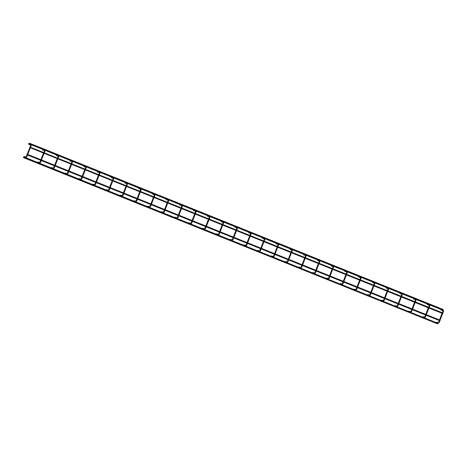 <?xml version="1.0" encoding="UTF-8"?>
<svg xmlns="http://www.w3.org/2000/svg" width="467" height="467" viewBox="0 0 467 467"><rect width="100%" height="100%" fill="white"/><g stroke="black" fill="none" stroke-linecap="round" stroke-linejoin="round"><path stroke-width="0.7" d="M437.655 323.316L437.486 323.748M24.885 157.326L437.62 323.217L437.416 323.789L24.658 157.899L24.827 157.35M24.623 157.799L24.786 157.367L24.623 157.799M436.283 323.345L23.403 157.601L23.578 157.052M23.368 157.502L23.537 157.07L23.368 157.502M440.194 320.304L439.92 320.776L27.191 154.886L27.366 154.332M27.425 154.308L440.153 320.204L439.955 320.776M27.156 154.787L27.325 154.355L27.197 154.886M442.985 313.106L442.815 313.538M29.958 147.619L442.745 313.579L442.944 313.007L30.157 147.14M29.987 147.689L30.215 147.117M29.946 147.59L30.116 147.158L29.946 147.59M443.014 309.498L442.844 309.93M29.993 144.011L30.244 143.509L442.979 309.399L442.868 309.925M29.981 143.982L30.145 143.55L29.981 143.982M28.738 143.713L28.936 143.235M28.726 143.684L28.896 143.252L28.726 143.684M436.096 322.82L436.312 322.242L438.315 322.715A0.309 0.298 -76.7 0 0 438.268 323.339L437.427 323.141M441.128 310.181L441.192 309.568L443.323 310.076A0.309 0.298 103.3 0 0 443.031 310.584M422.355 317.297L422.571 316.719L424.573 317.192M427.381 304.659L427.451 304.046L429.582 304.548A0.309 0.298 103.3 0 0 429.29 305.062M408.607 311.775L408.823 311.191L410.826 311.67M413.639 299.137L413.704 298.518L415.834 299.026A0.309 0.298 103.3 0 0 415.542 299.534M394.866 306.247L395.082 305.669L397.084 306.142M399.892 293.609L399.962 292.996L402.093 293.504A0.309 0.298 103.3 0 0 401.801 294.012M381.119 300.725L381.341 300.147L383.343 300.62M386.151 288.086L386.215 287.474L388.346 287.976A0.309 0.298 103.3 0 0 388.059 288.489M367.377 295.202L367.593 294.619L369.595 295.097M372.403 282.564L372.473 281.945L374.604 282.453A0.309 0.298 103.3 0 0 374.312 282.961M353.636 289.674L353.852 289.096L355.854 289.569M358.662 277.036L358.726 276.423L360.863 276.925A0.309 0.298 103.3 0 0 360.571 277.439M339.888 284.152L340.104 283.574L342.107 284.047M344.92 271.514L344.985 270.901L347.115 271.403A0.309 0.298 103.3 0 0 346.823 271.917M326.147 278.63L326.363 278.046L328.365 278.525A0.309 0.298 -76.7 0 0 328.319 279.149L327.478 278.945M331.173 265.992L331.243 265.373L333.374 265.881A0.309 0.298 103.3 0 0 333.082 266.388M312.4 273.102L312.621 272.524L314.618 272.997M317.432 260.463L317.496 259.85L319.626 260.353A0.309 0.298 103.3 0 0 319.335 260.866M298.658 267.579L298.874 267.001L300.876 267.474M303.684 254.941L303.754 254.328L305.885 254.83A0.309 0.298 103.3 0 0 305.593 255.344M284.911 262.057L285.133 261.473L287.135 261.952M289.943 249.419L290.007 248.8L292.144 249.308A0.309 0.298 103.3 0 0 291.852 249.816M271.169 256.529L271.385 255.951L273.388 256.424M276.201 243.891L276.266 243.278L278.396 243.78A0.309 0.298 103.3 0 0 278.104 244.294M257.428 251.007L257.644 250.429L259.646 250.902M262.454 238.368L262.524 237.756L264.655 238.258A0.309 0.298 103.3 0 0 264.363 238.771M243.681 245.484L243.897 244.901L245.899 245.379M248.713 232.846L248.777 232.227L250.907 232.735A0.309 0.298 103.3 0 0 250.616 233.243M229.939 239.956L230.155 239.378L232.157 239.851M234.965 227.318L235.035 226.705L237.166 227.207A0.309 0.298 103.3 0 0 236.874 227.721M216.192 234.434L216.414 233.856L218.416 234.329M221.224 221.796L221.288 221.177L223.419 221.685A0.309 0.298 103.3 0 0 223.127 222.199M202.45 228.912L202.666 228.328L204.669 228.807M207.476 216.274L207.546 215.655L209.677 216.163A0.309 0.298 103.3 0 0 209.385 216.67M188.709 223.384L188.925 222.806L190.927 223.279M193.735 210.745L193.799 210.132L195.936 210.635A0.309 0.298 103.3 0 0 195.644 211.148M174.962 217.861L175.178 217.283L177.18 217.756A0.309 0.298 -76.7 0 0 177.133 218.381L176.292 218.182M179.993 205.223L180.058 204.604L182.188 205.112A0.309 0.298 103.3 0 0 181.897 205.626M161.22 212.339L161.436 211.755L163.438 212.234M166.246 199.701L166.316 199.082L168.447 199.59A0.309 0.298 103.3 0 0 168.155 200.098M147.473 206.811L147.695 206.233L149.691 206.706M152.505 194.173L152.569 193.56L154.7 194.062A0.309 0.298 103.3 0 0 154.408 194.576M133.731 201.289L133.947 200.711L135.95 201.184M138.757 188.65L138.827 188.032L140.958 188.54A0.309 0.298 103.3 0 0 140.666 189.053M119.984 195.766L120.206 195.183L122.208 195.661M125.016 183.128L125.08 182.509L127.217 183.017A0.309 0.298 103.3 0 0 126.925 183.525M106.242 190.238L106.458 189.66L108.461 190.133M111.269 177.6L111.339 176.987L113.469 177.489A0.309 0.298 103.3 0 0 113.177 178.003M92.501 184.716L92.717 184.138L94.719 184.611M97.527 172.078L97.597 171.459L99.728 171.967A0.309 0.298 103.3 0 0 99.436 172.481M78.754 179.194L78.97 178.61L80.972 179.089A0.309 0.298 -76.7 0 0 80.925 179.707L80.085 179.509M83.786 166.556L83.85 165.937L85.981 166.445A0.309 0.298 103.3 0 0 85.689 166.952M65.012 173.666L65.228 173.088L67.23 173.561M70.038 161.027L70.108 160.415L72.239 160.917A0.309 0.298 103.3 0 0 71.947 161.43M51.265 168.143L51.487 167.565L53.483 168.038M56.297 155.505L56.361 154.886L58.492 155.394A0.309 0.298 103.3 0 0 58.2 155.908M37.523 162.621L37.739 162.037L39.742 162.51M42.55 149.983L42.62 149.364L44.75 149.872A0.309 0.298 103.3 0 0 44.458 150.38M24.821 157.344L23.864 157.116M23.776 157.093L23.998 156.515L26 156.988M28.808 144.455L28.872 143.842L31.009 144.344A0.309 0.298 103.3 0 0 30.717 144.858M443.364 310.088A0.309 0.298 103.3 0 0 443.323 310.076L443.463 311.413L442.862 312.972M423.686 317.618L424.526 317.817A0.309 0.298 -76.7 0 1 424.55 317.21M429.622 304.56A0.309 0.298 103.3 0 0 429.582 304.548L429.722 305.885L429.115 307.449M409.938 312.09L410.779 312.295A0.309 0.298 -76.7 0 1 410.808 311.687M415.875 299.038A0.309 0.298 103.3 0 0 415.834 299.026L415.974 300.363L415.373 301.927M396.197 306.568L397.038 306.766A0.309 0.298 -76.7 0 1 397.067 306.165M402.134 293.515A0.309 0.298 103.3 0 0 402.093 293.504L402.233 294.84L401.626 296.399M382.455 301.046L383.29 301.244A0.309 0.298 -76.7 0 1 383.319 300.637M388.386 287.987A0.309 0.298 103.3 0 0 388.346 287.976L388.491 289.312L387.884 290.877M368.708 295.518L369.549 295.722A0.309 0.298 -76.7 0 1 369.578 295.115M374.645 282.465A0.309 0.298 103.3 0 0 374.604 282.453L374.744 283.79L374.137 285.349M354.967 289.995L355.807 290.194A0.309 0.298 -76.7 0 1 355.831 289.593L356.385 289.073M356.549 289.137L356.181 288.98L356.806 287.368M360.903 276.943A0.309 0.298 103.3 0 0 360.863 276.925L361.003 278.268L360.396 279.826M341.219 284.473L342.06 284.672A0.309 0.298 -76.7 0 1 342.089 284.064M347.156 271.415A0.309 0.298 103.3 0 0 347.115 271.403L347.255 272.74L346.654 274.304M333.415 265.892A0.309 0.298 103.3 0 0 333.374 265.881L333.514 267.217L332.907 268.776M313.736 273.423L314.571 273.621A0.309 0.298 -76.7 0 1 314.6 273.02M319.667 260.37A0.309 0.298 103.3 0 0 319.626 260.353L319.772 261.695L319.165 263.254M299.989 267.9L300.83 268.099A0.309 0.298 -76.7 0 1 300.859 267.492M305.926 254.842A0.309 0.298 103.3 0 0 305.885 254.83L306.025 256.167L305.418 257.731M286.248 262.372L287.088 262.577A0.309 0.298 -76.7 0 1 287.112 261.969M292.179 249.32A0.309 0.298 103.3 0 0 292.144 249.308L292.284 250.645L291.677 252.203M272.5 256.85L273.341 257.048A0.309 0.298 -76.7 0 1 273.37 256.447M278.437 243.797A0.309 0.298 103.3 0 0 278.396 243.78L278.536 245.122L277.935 246.681M258.759 251.328L259.599 251.526A0.309 0.298 -76.7 0 1 259.623 250.919M264.696 238.269A0.309 0.298 103.3 0 0 264.655 238.258L264.795 239.594L264.188 241.159M245.012 245.8L245.852 246.004A0.309 0.298 -76.7 0 1 245.881 245.397L246.43 244.877M246.599 244.942L246.232 244.784L246.856 243.173M250.948 232.747A0.309 0.298 103.3 0 0 250.907 232.735L251.048 234.072L250.446 235.631M231.27 240.277L232.111 240.476A0.309 0.298 -76.7 0 1 232.14 239.875M237.207 227.225A0.309 0.298 103.3 0 0 237.166 227.207L237.306 228.55L236.699 230.108M217.529 234.755L218.363 234.954A0.309 0.298 -76.7 0 1 218.393 234.346M223.459 221.697A0.309 0.298 103.3 0 0 223.419 221.685L223.565 223.022L222.957 224.586M203.781 229.227L204.622 229.425A0.309 0.298 -76.7 0 1 204.651 228.824M209.718 216.174A0.309 0.298 103.3 0 0 209.677 216.163L209.817 217.499L209.21 219.058M190.04 223.705L190.88 223.903A0.309 0.298 -76.7 0 1 190.904 223.302M195.977 210.652A0.309 0.298 103.3 0 0 195.936 210.635L196.076 211.977L195.469 213.536M182.229 205.124A0.309 0.298 103.3 0 0 182.188 205.112L182.328 206.449L181.727 208.013M162.551 212.654L163.392 212.853A0.309 0.298 -76.7 0 1 163.421 212.252M168.488 199.602A0.309 0.298 103.3 0 0 168.447 199.59L168.587 200.927L167.98 202.485M148.81 207.132L149.644 207.33A0.309 0.298 -76.7 0 1 149.673 206.729M154.74 194.079A0.309 0.298 103.3 0 0 154.7 194.062L154.846 195.399L154.238 196.963M135.062 201.61L135.903 201.808A0.309 0.298 -76.7 0 1 135.932 201.201M140.999 188.551A0.309 0.298 103.3 0 0 140.958 188.54L141.098 189.876L140.491 191.441M121.321 196.082L122.161 196.28A0.309 0.298 -76.7 0 1 122.185 195.679M127.252 183.029A0.309 0.298 103.3 0 0 127.217 183.017L127.357 184.354L126.75 185.913M107.573 190.559L108.414 190.758A0.309 0.298 -76.7 0 1 108.443 190.157L108.992 189.637M109.155 189.701L108.793 189.544L109.418 187.932M113.51 177.507A0.309 0.298 103.3 0 0 113.469 177.489L113.609 178.826L113.008 180.39M93.832 185.037L94.673 185.236A0.309 0.298 -76.7 0 1 94.696 184.628L95.25 184.109M95.414 184.173L95.046 184.021L95.671 182.41M99.769 171.979A0.309 0.298 103.3 0 0 99.728 171.967L99.868 173.304L99.261 174.868M86.021 166.456A0.309 0.298 103.3 0 0 85.981 166.445L86.121 167.781L85.519 169.34M66.343 173.987L67.184 174.185A0.309 0.298 -76.7 0 1 67.213 173.578M72.28 160.934A0.309 0.298 103.3 0 0 72.239 160.917L72.379 162.253L71.772 163.818M52.602 168.464L53.436 168.663A0.309 0.298 -76.7 0 1 53.466 168.056M58.533 155.406A0.309 0.298 103.3 0 0 58.492 155.394L58.638 156.731L58.031 158.295M38.854 162.936L39.695 163.135A0.309 0.298 -76.7 0 1 39.724 162.534M44.791 149.884A0.309 0.298 103.3 0 0 44.75 149.872L44.89 151.209L44.283 152.767M25.113 157.414L25.954 157.613A0.309 0.298 -76.7 0 1 25.977 157.005M31.05 144.361A0.309 0.298 103.3 0 0 31.009 144.344L31.149 145.681L30.542 147.245M23.636 157.029L24.693 157.455M31.283 144.589L43.951 149.679M45.03 150.111L57.692 155.202M58.772 155.639L71.433 160.73M72.513 161.162L85.181 166.252M86.261 166.684L98.922 171.774M100.002 172.212L112.67 177.302M113.75 177.734L126.411 182.825M127.491 183.257L140.158 188.347M141.238 188.785L153.9 193.875M154.98 194.307L167.641 199.397M168.721 199.835L181.389 204.92M182.469 205.357L195.13 210.448M196.21 210.88L208.877 215.97M209.957 216.408L222.619 221.492M223.699 221.93L236.366 227.02M237.446 227.452L250.108 232.543M251.188 232.98L263.849 238.071M264.929 238.503L277.596 243.593M278.676 244.025L291.338 249.115M292.418 249.553L305.085 254.643M306.165 255.075L318.827 260.166M319.907 260.598L332.568 265.688M333.648 266.126L346.316 271.216M347.395 271.648L360.057 276.738M361.137 277.17L373.804 282.261M374.884 282.698L387.546 287.789M388.626 288.221L401.293 293.311M402.373 293.743L415.035 298.833M416.115 299.271L428.776 304.361M429.856 304.793L442.523 309.884M28.995 143.211L30.051 143.638M31.33 144.817L42.695 149.382M45.077 150.339L56.437 154.91M58.819 155.861L70.184 160.432M72.566 161.389L83.926 165.954M86.307 166.912L97.673 171.482M100.049 172.434L111.415 177.005M113.796 177.962L125.162 182.527M127.538 183.484L138.903 188.055M141.285 189.007L152.645 193.577M155.026 194.535L166.392 199.1M168.768 200.057L180.134 204.628M182.515 205.579L193.881 210.15M196.257 211.107L207.622 215.672M210.004 216.63L221.364 221.2M223.746 222.152L235.111 226.723M237.493 227.68L248.853 232.245M251.234 233.202L262.6 237.773M264.976 238.725L276.341 243.295M278.723 244.253L290.089 248.818M292.465 249.775L303.83 254.346M306.212 255.303L317.572 259.868M319.953 260.825L331.319 265.39M333.701 266.348L345.06 270.918M347.442 271.876L358.808 276.441M361.184 277.398L372.549 281.963M374.931 282.92L386.291 287.491M388.672 288.448L400.038 293.013M402.42 293.971L413.78 298.536M416.161 299.493L427.527 304.064M429.903 305.021L441.268 309.586M438.414 322.738L439.272 320.514M443.148 310.666L442.284 312.744M442.062 313.316L439.494 319.942M441.082 310.176L443.031 310.637M442.634 313.55L440.066 320.169M439.844 320.747L439.225 322.353L438.268 323.339M424.666 317.216L425.525 314.992M429.406 305.138L428.543 307.216M428.321 307.794L425.752 314.414M427.34 304.653L429.284 305.114M428.893 308.027L426.324 314.647M426.102 315.219L425.478 316.824L424.526 317.817M410.925 311.693L411.783 309.469M415.659 299.616L414.795 301.694M414.573 302.272L412.005 308.891M413.599 299.131L415.542 299.592M415.145 302.499L412.583 309.119M412.355 309.697L411.736 311.302L410.779 312.295M397.178 306.165L398.042 303.941M401.918 294.093L401.054 296.171M400.832 296.743L398.263 303.363M399.851 293.603L401.801 294.064M401.404 296.977L398.836 303.597M398.614 304.175L397.989 305.774L397.038 306.766M383.436 300.643L384.294 298.419M388.17 288.565L387.312 290.643M387.085 291.221L384.516 297.841M386.11 288.081L388.054 288.542M387.663 291.455L385.094 298.074M384.866 298.647L384.248 300.252L383.29 301.244M369.689 295.121L370.553 292.897M374.429 283.043L373.565 285.121M373.343 285.699L370.775 292.319M372.362 282.558L374.312 283.02M373.915 285.927L371.347 292.546M371.125 293.124L370.5 294.73L369.549 295.722M360.687 277.521L359.823 279.599M359.602 280.171L357.033 286.791M358.621 277.03L360.565 277.491M360.174 280.404L357.605 287.024M357.383 287.602L356.759 289.201L355.807 290.194M342.206 284.07L343.064 281.846M346.94 271.992L346.076 274.071M345.854 274.649L343.286 281.268M344.879 271.508L346.823 271.969M346.426 274.882L343.858 281.502M343.636 282.074L343.017 283.679L342.06 284.672M328.459 278.548L329.323 276.324M333.199 266.47L332.335 268.548M332.113 269.126L329.544 275.746M331.132 265.986L333.082 266.447M332.685 269.354L330.116 275.974M329.895 276.552L329.27 278.157L328.319 279.149M314.717 273.02L315.575 270.796M319.451 260.948L318.593 263.026M318.366 263.598L315.797 270.218M317.391 260.458L319.335 260.919M318.943 263.832L316.375 270.451M316.147 271.029L315.529 272.629L314.571 273.621M300.97 267.498L301.834 265.274M305.71 255.42L304.846 257.498M304.624 258.076L302.056 264.696M303.643 254.935L305.593 255.396M305.196 258.309L302.628 264.929M302.406 265.501L301.781 267.106L300.83 268.099M287.228 261.975L288.086 259.745M291.963 249.898L291.104 251.976M290.877 252.554L288.314 259.173M289.902 249.413L291.846 249.874M291.455 252.781L288.886 259.401M288.659 259.979L288.04 261.584L287.088 262.577M273.487 256.447L274.345 254.223M278.221 244.375L277.357 246.453M277.135 247.025L274.567 253.645M276.155 243.885L278.104 244.346M277.707 247.259L275.139 253.879M274.917 254.457L274.292 256.056L273.341 257.048M259.74 250.925L260.598 248.701M264.48 238.847L263.616 240.925M263.394 241.503L260.825 248.123M262.413 238.363L264.357 238.824M263.966 241.731L261.397 248.356M261.176 248.929L260.551 250.534L259.599 251.526M250.732 233.325L249.868 235.403M249.647 235.981L247.078 242.601M248.672 232.84L250.616 233.302M250.219 236.209L247.656 242.828M247.428 243.406L246.81 245.012L245.852 246.004M232.251 239.875L233.115 237.65M236.991 227.803L236.127 229.881M235.905 230.453L233.337 237.073M234.924 227.312L236.874 227.773M236.477 230.686L233.909 237.306M233.687 237.884L233.062 239.483L232.111 240.476M218.509 234.352L219.367 232.128M223.244 222.274L222.385 224.353M222.158 224.931L219.589 231.55M221.183 221.79L223.127 222.251M222.736 225.158L220.167 231.784M219.939 232.356L219.321 233.961L218.363 234.954M204.762 228.824L205.626 226.6M209.502 216.752L208.638 218.83M208.416 219.408L205.848 226.028M207.436 216.268L209.385 216.729M208.988 219.636L206.42 226.256M206.198 226.834L205.573 228.439L204.622 229.425M191.021 223.302L191.879 221.078M195.761 211.23L194.897 213.308M194.669 213.88L192.106 220.5M193.694 210.74L195.638 211.201M195.247 214.114L192.678 220.733M192.457 221.311L191.832 222.911L190.88 223.903M177.279 217.78L178.137 215.556M182.013 205.702L181.149 207.78M180.927 208.358L178.359 214.978M179.953 205.217L181.897 205.678M181.5 208.586L178.931 215.211M178.709 215.783L178.09 217.388L177.133 218.381M163.532 212.252L164.39 210.027M168.272 200.18L167.408 202.258M167.186 202.836L164.618 209.455M166.205 199.695L168.155 200.156M167.758 203.063L165.19 209.683M164.968 210.261L164.343 211.866L163.392 212.853M149.79 206.729L150.648 204.505M154.524 194.657L153.666 196.735M153.439 197.308L150.87 203.927M152.464 194.167L154.408 194.628M154.011 197.541L151.448 204.161M151.22 204.739L150.602 206.338L149.644 207.33M136.043 201.207L136.907 198.983M140.783 189.129L139.919 191.207M139.697 191.785L137.129 198.405M138.717 188.645L140.666 189.106M140.269 192.013L137.701 198.638M137.479 199.211L136.854 200.816L135.903 201.808M122.301 195.679L123.16 193.455M127.036 183.607L126.178 185.685M125.95 186.263L123.387 192.883M124.975 183.122L126.919 183.584M126.528 186.491L123.959 193.11M123.732 193.688L123.113 195.294L122.161 196.28M113.294 178.085L112.43 180.163M112.208 180.735L109.64 187.355M111.228 177.594L113.177 178.055M112.78 180.968L110.212 187.588M109.99 188.166L109.366 189.765L108.414 190.758M99.553 172.556L98.689 174.635M98.467 175.213L95.898 181.832M97.486 172.072L99.43 172.533M99.039 175.44L96.471 182.06M96.249 182.638L95.624 184.243L94.673 185.236M81.071 179.106L81.929 176.882M85.805 167.034L84.941 169.112M84.72 169.69L82.151 176.31M83.745 166.544L85.689 167.011M85.292 169.918L82.729 176.538M82.501 177.116L81.883 178.721L80.925 179.707M67.324 173.584L68.188 171.36M72.064 161.512L71.2 163.59M70.978 164.162L68.41 170.782M69.997 161.022L71.947 161.483M71.55 164.396L68.982 171.015M68.76 171.593L68.135 173.193L67.184 174.185M53.582 168.062L54.441 165.838M58.317 155.984L57.459 158.062M57.231 158.64L54.662 165.26M56.256 155.499L58.2 155.96M57.809 158.868L55.24 165.487M55.013 166.065L54.394 167.671L53.436 168.663M39.835 162.534L40.699 160.309M44.575 150.462L43.711 152.54M43.489 153.118L40.921 159.737M42.509 149.971L44.458 150.438M44.061 153.345L41.493 159.965M41.271 160.543L40.647 162.148L39.695 163.135M26.094 157.011L30.834 144.939M28.767 144.449L30.711 144.91M30.32 147.823L27.751 154.443M27.53 155.015L26.905 156.62L25.954 157.613"/></g></svg>
